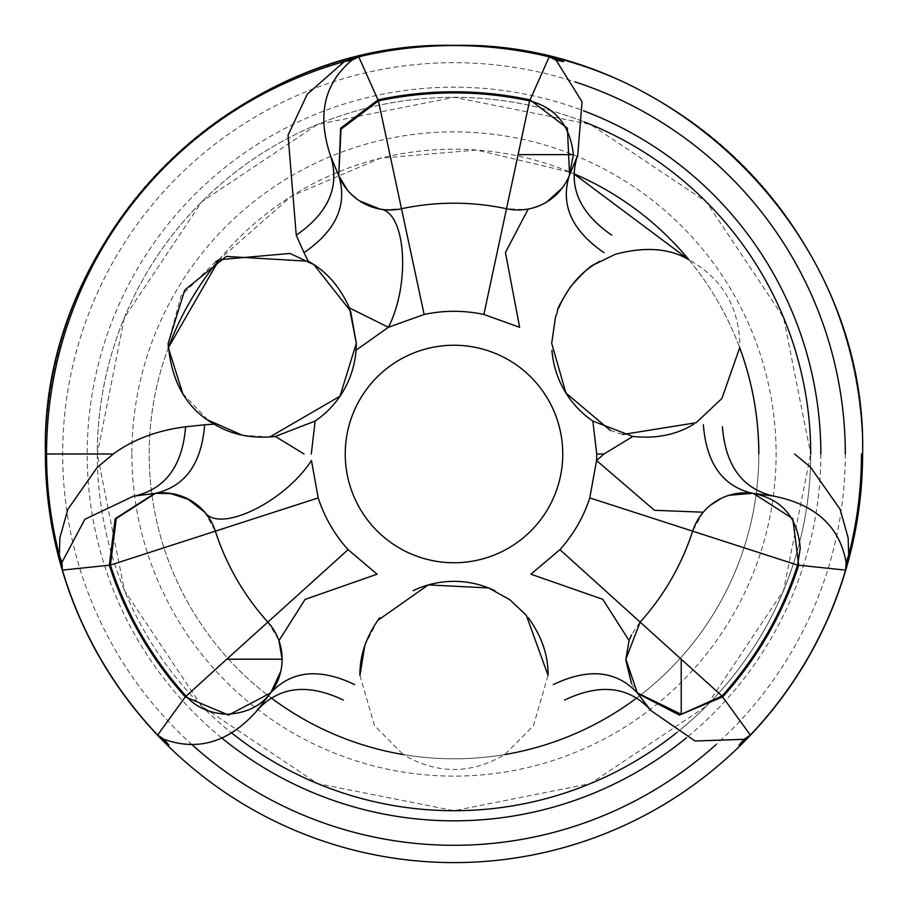 <?xml version="1.0" encoding="UTF-8"?>
<svg xmlns="http://www.w3.org/2000/svg" width="908" height="908" viewBox="0 0 908 908"><rect width="100%" height="100%" fill="white"/><g stroke="black" fill="none" stroke-linecap="round" stroke-linejoin="round"><path stroke-width="0.68" stroke-dasharray="4.54 3.41" d="M97.292 454A356.708 356.708 0 0 0 231.517 732.824A356.708 356.708 0 0 1 584.094 121.865A356.708 356.708 0 0 0 97.292 454L124.441 317.494L201.769 201.769L317.494 124.441L454 97.292L590.506 124.441L706.231 201.769L783.559 317.494L810.708 454A356.708 356.708 0 0 1 676.596 732.733A356.708 356.708 0 0 0 810.708 454L783.559 590.506L706.231 706.231L590.506 783.559L454 810.708L317.494 783.559L201.769 706.231L124.441 590.506L97.292 454M862.6 454A408.6 408.6 0 0 1 454 862.6A408.6 408.6 0 0 1 45.4 454A408.6 408.6 0 0 1 454 45.4A408.6 408.6 0 0 1 862.6 454A408.6 408.6 0 0 0 454 45.4A408.6 408.6 0 0 0 45.4 454A408.6 408.6 0 0 0 454 862.6A408.6 408.6 0 0 0 862.6 454A408.6 408.6 0 0 0 454 45.4A408.6 408.6 0 0 0 45.4 454A408.6 408.6 0 0 0 454 862.6A408.6 408.6 0 0 0 862.6 454M845.303 454A391.303 391.303 0 0 1 715.833 744.787M192.144 744.776A391.303 391.303 0 0 1 574.912 81.845M562.12 188.172L569.237 175.8L577.318 156.278M383.585 209.6L379.794 209.044L383.585 209.6L401.495 208.749A250.812 250.812 0 0 1 506.505 208.749L524.756 209.555L531.055 208.397L543.143 203.982M728.976 495.291L721.258 498.333M710.192 505.404L704.109 511.238M703.246 512.214L692.645 531.157A250.812 250.812 0 0 1 640.14 622.105M773.491 496.063L752.539 493.305M639.641 622.672L631.548 634.862M631.514 683.508L637.314 692.895L650.173 709.659M131.887 454A322.113 322.113 0 0 0 454 776.113A322.113 322.113 0 0 0 776.113 454A322.113 322.113 0 0 0 454 131.887A322.113 322.113 0 0 0 131.887 454M758.816 454A304.816 304.816 0 0 1 637.007 697.764A304.816 304.816 0 0 0 758.816 454M359.943 675.416L374.471 725.617L403.186 754.548A304.816 304.816 0 0 0 504.814 754.548A304.816 304.816 0 0 1 403.186 754.548C437.066 774.445 470.934 774.445 504.814 754.548L533.495 725.674L548.057 675.404M168.309 347.73C155.631 382.018 149.252 417.442 149.184 454A304.816 304.816 0 0 0 270.993 697.764A304.816 304.816 0 0 1 168.309 347.741M270.175 693.564L270.686 692.895M257.146 710.521L257.827 709.659M280.742 671.489L281.979 663.283M278.381 639.187L267.86 622.105A250.812 250.812 0 0 1 215.355 531.157L204.754 512.214M219.123 259.711A304.816 304.816 0 0 1 570.576 172.361L476.666 150.047L380.475 158.185L291.661 195.992L219.123 259.722M570.644 172.384A304.816 304.816 0 0 1 573.606 173.632M688.877 259.722A304.816 304.816 0 0 1 739.691 347.73A304.816 304.816 0 0 0 688.877 259.722C721.576 278.166 738.545 306.03 739.793 343.292L739.691 347.73M155.461 493.305L134.509 496.063M187.207 498.56L172.361 493.68M345.244 454A108.756 108.756 0 0 0 454 562.756A108.756 108.756 0 0 0 562.756 454A108.756 108.756 0 0 0 454 345.244A108.756 108.756 0 0 0 345.244 454M377.637 620.516L364.789 645.611M573.606 173.621L570.655 172.372M332.827 161.465L338.446 175.017M338.468 175.074L338.763 175.8M182.769 393.584L207.864 420.018M242.311 435.204L269.676 437.054M610.312 430.415L622.763 434.489M215.729 261.561L180.942 296.042L168.207 343.292M379.794 209.044L378.522 208.783M347.651 190.374L359.375 200.793M820.843 454A366.843 366.843 0 0 1 686.482 737.773M221.597 737.829A366.843 366.843 0 0 1 583.515 110.787M528.013 209.078L531.055 208.397M563.981 185.55L562.086 188.217M629.096 640.56L628.166 643.534M278.949 640.707L279.38 641.979M692.895 530.408L692.645 531.157M506.505 208.749L507.3 208.908M524.756 209.566L528.206 209.044M268.382 622.695L267.86 622.105M215.105 530.408L215.355 531.157M133.374 496.222L134.656 496.04M330.285 155.279L330.739 156.414M204.879 512.362L202.768 510.069M166.527 492.987L169.785 493.294M400.689 208.908L401.495 208.749"/><path stroke-width="1.36" d="M231.517 732.824A356.708 356.708 0 0 0 676.596 732.733A356.708 356.708 0 0 1 231.517 732.824M810.708 454A356.708 356.708 0 0 0 584.094 121.865A356.708 356.708 0 0 1 810.708 454M715.833 744.787A391.303 391.303 0 0 1 192.144 744.776M574.912 81.845A391.303 391.303 0 0 1 845.303 454M45.4 454A408.6 408.6 0 0 0 454 862.6A408.6 408.6 0 0 0 862.6 454C868.127 235.751 672.249 39.873 454 45.4C235.751 39.873 39.873 235.751 45.4 454M556.093 60.178L582.039 101.753L577.749 155.223L569.554 175.017L567.398 128.221L530 99.857A362.213 362.213 0 0 0 378 99.857L378.409 100.902L341.011 129.231L338.763 175.8L340.602 128.221L378 99.857L358.762 56.829L351.907 60.178L344.336 61.585L358.762 56.829A408.43 408.43 0 0 1 549.238 56.829L563.664 61.585L556.093 60.178L549.238 56.829L529.591 100.902C555.514 107.496 570.111 125.395 573.379 154.621L569.237 175.8C560.327 205.026 571.915 230.643 603.99 252.662M569.554 175.017L569.237 175.8A55.354 55.354 0 0 1 506.505 208.749A250.812 250.812 0 0 0 401.495 208.749L378.409 100.902A361.1 361.1 0 0 1 529.591 100.902L518.093 154.621L573.379 154.621M577.318 156.278C568.011 186.617 579.486 212.915 611.754 235.172M528.206 209.044L505.45 252.503L519.626 327.289L483.873 314.463A142.704 142.704 0 0 0 424.127 314.463L388.374 327.289L356.049 350.216A94.057 94.057 0 0 1 315.144 421.062L311.296 454M543.143 203.982L546.65 202.075L562.12 188.172M599.734 261.266C581.79 270.993 568.102 286.542 558.67 307.937M752.891 493.35L752.539 493.305C722.791 486.404 706.39 463.557 703.36 424.774M625.873 659.197L637.314 692.895L681.227 714.278L721.996 696.016L559.907 549.646L530.919 574.197L602.776 599.314L629.096 640.56L625.873 659.197L640.14 622.105A250.812 250.812 0 0 0 692.645 531.157A55.354 55.354 0 0 1 752.539 493.305L728.976 495.291M721.258 498.333L710.192 505.404M702.19 513.497L703.246 512.214L654.418 510.285L596.556 460.515L603.99 454.011L632.694 436.51M693.837 424.127C676.539 434.773 656.2 438.893 632.819 436.453L592.856 421.062L596.704 454A142.704 142.704 0 0 1 596.556 460.515L589.78 497.902A142.704 142.704 0 0 1 559.907 549.646M589.78 497.902L797.587 565.082L800.243 548.182C797.496 517.061 781.595 498.764 752.539 493.305L773.491 496.063C742.562 488.958 725.537 465.861 722.393 426.794M794.614 454L810.458 467.087L840.127 509.309L848.14 537.865L848.674 555.231L845.575 570.111L797.587 565.082A361.1 361.1 0 0 1 721.996 696.016L750.349 735.06L739.01 745.184L744.015 739.328L750.349 735.06A408.43 408.43 0 0 0 845.575 570.111L846.108 562.506C839.821 526.595 815.622 504.451 773.491 496.063L774.558 496.211M846.108 562.506L848.674 555.231A407.454 407.454 0 0 0 861.454 454M163.985 739.328C198.829 751.665 230.11 741.779 257.827 709.659L270.686 692.895L228.566 715.084L185.3 696.89L157.651 735.06L163.985 739.328L168.99 745.184L157.651 735.06A408.43 408.43 0 0 1 62.425 570.111L59.326 555.231L59.86 537.876L67.907 509.252L97.27 467.336L113.364 454L46.546 454A407.454 407.454 0 0 0 59.326 555.231L61.892 562.506L62.425 570.111L110.413 565.082L215.355 531.157A250.812 250.812 0 0 0 267.86 622.105L348.093 549.646L377.081 574.197L305.043 599.428L278.949 640.707L282.127 659.197A55.354 55.354 0 0 0 267.86 622.105L226.773 659.197L282.127 659.197L281.979 663.283M631.548 634.862L629.516 639.459M625.85 659.197L631.514 683.508L625.85 660.207M744.015 739.328L695.029 741.007L650.877 710.567L637.314 692.895C616.453 670.569 588.475 667.8 553.369 684.564M528.24 617.656C541.701 636.133 548.307 655.372 548.057 675.393L526.322 615.284L509.785 599.689L488.72 587.998M637.007 697.764A304.816 304.816 0 0 1 504.814 754.548A304.816 304.816 0 0 0 637.007 697.764M403.186 754.548A304.816 304.816 0 0 1 270.993 697.764A304.816 304.816 0 0 0 403.186 754.548M650.173 709.659C628.552 686.425 600.04 683.225 564.64 700.034M343.36 700.034C307.96 683.225 279.448 686.425 257.827 709.659L270.686 692.895C291.547 670.569 319.525 667.8 354.631 684.564M280.742 671.489L270.686 692.895C260.914 706.095 246.272 713.223 226.773 714.278C209.305 713.223 195.719 707.139 186.004 696.016A361.1 361.1 0 0 1 110.413 565.082L116.247 518.536L155.461 493.305C185.209 486.404 201.61 463.557 204.641 424.774L214.174 424.161C186.412 408.543 171.09 381.598 168.207 343.292L168.309 347.73L182.769 393.584M61.892 562.506L84.932 519.24L133.374 496.222L154.621 493.419L115.18 518.684L109.3 565.253A362.213 362.213 0 0 0 185.3 696.89L226.773 659.197M359.943 675.416C359.659 655.485 366.264 636.224 379.771 617.644M270.448 693.201L270.686 692.895A55.354 55.354 0 0 0 282.127 659.197M154.621 493.419L155.461 493.305A55.354 55.354 0 0 1 215.355 531.157L318.22 497.902A142.704 142.704 0 0 0 348.093 549.646M168.309 347.741A304.816 304.816 0 0 1 219.123 259.711M573.606 173.632A304.816 304.816 0 0 1 688.877 259.722L573.606 173.621M739.691 347.73A304.816 304.816 0 0 1 758.816 454C758.748 417.442 752.369 382.018 739.691 347.73L721.894 398.499L696.107 422.731L622.763 434.489M603.99 454L596.704 454M351.907 60.178C323.963 83.57 316.881 115.6 330.682 156.278L332.827 161.465M330.274 155.291L330.739 156.414M338.468 175.074L330.682 156.278C339.989 186.617 328.514 212.915 296.246 235.172L288.04 135.19L307.29 94.16L344.336 61.585A407.454 407.454 0 0 0 46.546 454M205.639 513.281L204.879 512.362M187.207 498.56L204.743 512.203C219.611 533.586 284.59 502.101 311.444 460.515L318.22 497.902M172.361 493.68L155.461 493.305M488.629 587.964L428.372 584.911M428.213 584.956L377.637 620.516M364.789 645.611L359.943 675.404M562.756 454A108.756 108.756 0 0 1 454 562.756A108.756 108.756 0 0 1 345.244 454A108.756 108.756 0 0 1 454 345.244A108.756 108.756 0 0 1 562.756 454M269.676 437.054L340.012 396.206L356.311 343.292L350.67 311.228L313.93 264.705L289.97 253.434L219.123 259.722L168.309 347.73M168.207 343.292L184.733 290.038L226.217 256.419L308.209 261.232L304.01 252.662C336.085 230.643 347.673 205.026 338.763 175.8A55.354 55.354 0 0 0 401.495 208.749L424.127 314.463M551.951 350.216A94.057 94.057 0 0 0 592.856 421.062M494.905 590.711A94.057 94.057 0 0 0 413.095 590.711M315.144 421.062L275.306 436.442C252.015 438.916 231.642 434.819 214.22 424.161M275.351 436.43L304.01 454M113.375 453.909C133.204 439.438 157.288 430.392 185.607 426.794L204.641 424.774M185.607 426.794C182.463 465.861 165.438 488.958 134.509 496.063L134.656 496.04M207.864 420.018L242.311 435.204M688.877 259.722C669.366 248.168 644.782 246.386 615.125 254.365L594.604 264.364C590.733 265.431 582.766 272.843 570.678 286.622C551.871 315.916 560.247 307.403 555.582 316.517L551.689 343.292L565.922 393.039L610.312 430.415M219.123 259.722L215.729 261.561M304.01 252.662L296.246 235.172M379.794 209.044C405.728 211.212 410.949 283.239 388.374 327.289L349.398 307.903L356.311 343.292L356.049 350.216M338.763 175.8L347.651 190.374M359.375 200.793L379.782 209.033M308.209 261.232C326.074 270.879 339.808 286.44 349.387 307.891M686.482 737.773A366.843 366.843 0 0 1 221.597 737.829M583.515 110.787A366.843 366.843 0 0 1 820.843 454M753.379 493.419L792.82 518.684L798.7 565.253A362.213 362.213 0 0 1 722.7 696.89L679.434 715.084L637.825 693.564M483.873 314.463L518.093 154.621M681.227 659.197L681.227 714.278M562.086 188.217L546.65 202.075M169.785 493.294L189.5 499.729"/></g></svg>
